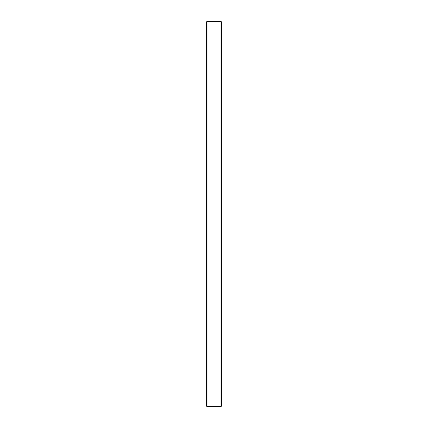 <?xml version="1.0" encoding="UTF-8"?>
<svg xmlns="http://www.w3.org/2000/svg" width="428" height="428" viewBox="0 0 428 428"><rect width="100%" height="100%" fill="white"/><g stroke="black" fill="none" stroke-linecap="round" stroke-linejoin="round"><path stroke-width="0.64" d="M207.013 406.6L206.446 406.033L206.446 21.967L207.013 21.4L207.013 406.6L220.987 406.6L220.987 21.4L207.013 21.4M220.987 21.4L221.554 21.967L221.554 406.033L220.987 406.6"/></g></svg>
